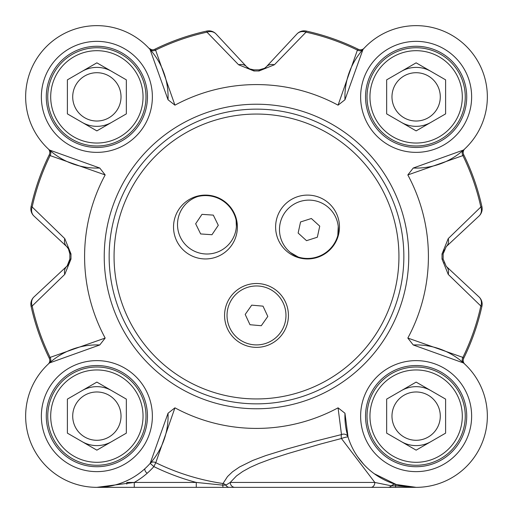 <?xml version="1.0" encoding="UTF-8"?>
<svg xmlns="http://www.w3.org/2000/svg" width="513" height="513" viewBox="0 0 513 513"><rect width="100%" height="100%" fill="white"/><g stroke="black" fill="none" stroke-linecap="round" stroke-linejoin="round"><path stroke-width="0.77" d="M245.201 314.437L251.716 305.152L263.015 306.152L267.799 316.444L261.284 325.723L249.985 324.723L245.201 314.437M253.897 344.794A29.472 29.472 0 0 1 227.144 312.834A29.472 29.472 0 0 1 259.103 286.081A29.472 29.472 0 0 1 285.856 318.041A29.472 29.472 0 0 1 253.897 344.794M236.102 220.026A29.472 29.472 0 0 1 213.1 253.364A29.472 29.472 0 0 1 178.537 232.248A29.472 29.472 0 0 1 197.691 196.562A31.434 31.434 0 0 1 236.102 220.026L236.378 226.541M195.658 223.764L201.987 214.344L213.305 215.12L218.294 225.303L211.965 234.723L200.654 233.947L195.658 223.764M298.284 257.064A29.472 29.472 0 0 1 280.919 220.475A29.472 29.472 0 0 1 316.483 201.102A29.472 29.472 0 0 1 337.804 235.531A31.434 31.434 0 0 1 298.284 257.064L290.429 252.524M338.247 226.477L337.804 235.531M306.524 240.674L298.136 233.037L300.554 221.956L311.359 218.506L319.746 226.143L317.329 237.224L306.524 240.674M338.067 105.165L344.967 99.753L362.98 49.46L364.076 48.254A4.912 4.912 0 0 1 364.05 48.286A4.912 4.912 0 0 1 358.324 49.312L357.401 50.101L338.067 105.165A171.913 171.913 0 0 0 174.933 105.165L155.599 50.101L154.676 49.312A230.856 230.856 0 0 1 206.739 31.069A230.856 230.856 0 0 0 154.676 49.312A4.912 4.912 0 0 1 148.95 48.286L149.193 48.543M148.924 48.254A4.912 4.912 0 0 0 148.962 48.299A4.912 4.912 0 0 1 148.924 48.254L150.02 49.46A4.912 4.316 138.3 0 0 155.599 50.101A229.741 229.741 0 0 1 206.976 32.159L238.616 64.773L253.948 70.98A185.533 185.533 0 0 1 259.052 70.98L274.384 64.773L306.024 32.159A229.741 229.741 0 0 1 357.401 50.101A4.912 4.316 41.7 0 0 362.98 49.46M126.826 484.118L126.826 482.438L134.271 482.438L96.867 487.35L388.027 487.35L192.458 487.35M174.933 407.829L168.033 413.241L150.187 463.342L153.868 466.599L155.779 462.688L174.933 407.829A171.913 171.913 0 0 0 338.067 407.829L341.485 434.575L314.867 441.27L287.062 448.99L265.708 455.608L252.806 460.43L239.577 466.952L232.504 471.8L227.516 476.571L223.001 483.515A4.912 4.316 24.8 0 1 225.874 485.131L230.266 482.425L236.506 475.917L242.758 471.466L250.248 467.349L258.828 463.515L270.928 459L287.825 453.595L320.285 444.104L341.427 438.506L374.83 482.457L391.438 485.83L395.414 485.83A4.912 0.782 90 0 0 395.985 487.35L416.133 487.35L396.222 484.509A4.912 4.784 -73.8 0 0 391.438 485.83A4.912 4.72 90 0 1 388.027 487.35L416.133 487.35L395.414 485.83A4.912 0.564 106.2 0 1 396.222 484.509L374.214 473.711M238.616 64.773A9.824 8.202 -43 0 1 246.612 66.741L216.044 33.961A9.824 9.824 -102.4 0 0 206.739 31.069L206.976 32.159A9.824 8.4 -43 0 1 216.044 33.961A9.824 9.824 -102.4 0 0 206.739 31.069M105.171 174.933L99.753 168.027L49.46 150.014L48.26 148.917A4.912 4.912 0 0 1 49.312 154.676A230.856 230.856 0 0 0 31.075 206.733A9.824 9.824 -47 0 0 33.967 216.037L66.748 246.606L68.332 248.497L69.871 253.929A186.649 186.649 0 0 0 69.871 259.065L69.261 262.618L67.421 265.696L33.967 296.956A9.824 9.824 167.6 0 0 31.075 306.255A230.856 230.856 0 0 0 49.312 358.318L50.107 357.401A229.741 229.741 0 0 1 32.159 306.017L64.773 274.378L70.986 259.052A185.533 185.533 0 0 1 70.986 253.941L64.773 238.616L32.159 206.976A229.741 229.741 0 0 1 50.107 155.593L105.171 174.933A171.913 171.913 0 0 0 105.171 338.061L50.107 357.401A4.912 4.316 48.3 0 1 49.46 362.98L99.753 344.967L105.171 338.061M407.829 338.061L413.247 344.967L463.54 362.98L464.74 364.076A4.912 4.912 0 0 1 463.688 358.318A230.856 230.856 0 0 0 481.925 306.255A9.824 9.824 133 0 0 479.033 296.956L446.252 266.388L443.129 259.065A186.649 186.649 0 0 0 443.129 253.929L446.252 246.606L479.033 216.037A9.824 9.824 -12.4 0 0 481.925 206.733A230.856 230.856 0 0 0 463.688 154.676A230.856 230.856 0 0 1 481.925 206.733A230.856 230.856 0 0 0 463.688 154.676L462.893 155.593A229.741 229.741 0 0 1 480.841 206.976L448.227 238.616L442.014 253.941A185.533 185.533 0 0 1 442.014 259.052L448.227 274.378L480.841 306.017A229.741 229.741 0 0 1 462.893 357.401L407.829 338.061A171.913 171.913 0 0 0 407.829 174.933L462.893 155.593A4.912 4.316 -131.7 0 1 463.54 150.014L413.247 168.027L407.829 174.933M64.773 274.378A9.824 8.202 -133 0 1 66.748 266.388A9.824 9.824 0 0 0 69.473 261.983M31.075 306.255L32.159 306.017A9.824 8.4 -133 0 1 33.967 296.956A9.824 9.824 167.6 0 0 31.075 306.255A230.856 230.856 0 0 0 49.312 358.318A4.912 4.912 0 0 1 48.293 364.044L49.46 362.98M48.286 148.943L48.26 148.917A4.912 4.912 0 0 1 48.293 148.95L48.26 148.917A4.912 4.912 0 0 1 49.312 154.676L50.107 155.593A4.912 4.316 -48.3 0 0 49.46 150.014M33.967 216.037A9.824 8.4 -47 0 1 32.159 206.976L31.075 206.733A9.824 9.824 -47 0 0 33.967 216.037M68.902 249.542L66.748 246.606A9.824 8.202 -47 0 1 64.773 238.616M364.076 48.254A4.912 4.912 0 0 1 364.05 48.286L364.076 48.254A4.912 4.912 0 0 1 364.05 48.286A4.912 4.912 0 0 1 358.324 49.312A230.856 230.856 0 0 0 306.261 31.069A9.824 9.824 43 0 0 296.956 33.961L266.388 66.741L264.496 68.332L259.071 69.864A186.649 186.649 0 0 0 253.929 69.864L249.837 69.037L246.612 66.741A9.824 9.824 0 0 0 251.017 69.467M296.956 33.961A9.824 8.4 43 0 1 306.024 32.159L306.261 31.069A9.824 9.824 43 0 0 296.956 33.961M263.836 68.71A9.824 9.824 0 0 0 266.388 66.741A9.824 8.202 43 0 1 274.384 64.773M448.227 238.616A9.824 8.202 47 0 1 446.252 246.606L479.033 216.037A9.824 9.824 -12.4 0 0 481.925 206.733L480.841 206.976A9.824 8.4 47 0 1 479.033 216.037M464.714 364.05L464.74 364.076A4.912 4.912 0 0 1 464.707 364.044L464.74 364.076A4.912 4.912 0 0 1 463.688 358.318A230.856 230.856 0 0 0 481.925 306.255A230.856 230.856 0 0 1 463.688 358.318L462.893 357.401A4.912 4.316 131.7 0 0 463.54 362.98M479.033 296.956A9.824 8.4 133 0 1 480.841 306.017L481.925 306.255A9.824 9.824 133 0 0 479.033 296.956M446.252 266.388A9.824 8.202 133 0 1 448.227 274.378M168.027 413.241A71.224 71.224 0 0 1 97.829 487.344A71.224 71.224 0 0 1 25.656 415.164A71.224 71.224 0 0 1 99.753 344.967M229.388 487.35A4.912 4.2 90 0 1 225.874 485.131L222.764 485.131L223.001 483.515A229.478 229.478 0 0 1 155.779 462.688A4.912 4.322 41.5 0 0 150.187 463.342M348.058 437.063A4.912 4.348 162.9 0 0 341.485 434.575A4.912 1.892 77.1 0 0 341.427 438.506A4.912 0.616 162.9 0 1 348.058 437.063L344.967 413.241L338.067 407.829M413.247 344.967A71.224 71.224 0 0 1 487.344 415.164A71.224 71.224 0 0 1 415.171 487.344A71.224 71.224 0 0 1 344.973 413.241M363.666 464.291L357.676 456.814M464.707 148.95L464.74 148.917A4.912 4.912 0 0 0 464.701 148.956L464.74 148.917A4.912 4.912 0 0 0 463.688 154.676M464.451 149.187L463.54 150.014M344.973 99.753A71.224 71.224 0 0 1 415.171 25.65A71.224 71.224 0 0 1 487.344 97.829A71.224 71.224 0 0 1 413.247 168.027M150.02 49.46L168.033 99.753L174.933 105.165M99.753 168.027A71.224 71.224 0 0 1 25.656 97.829A71.224 71.224 0 0 1 97.829 25.65A71.224 71.224 0 0 1 168.027 99.753M223.155 487.35A4.912 0.475 90 0 1 222.764 485.131L196.274 482.438L196.274 487.35M134.271 482.438A76.136 76.136 0 0 0 153.868 466.599A233.832 233.832 0 0 0 196.274 482.438L134.271 482.438L134.271 487.35M230.279 482.425A4.912 4.604 90 0 0 234.883 487.35M374.83 482.457A4.912 3.899 90 0 1 370.931 487.35M96.867 466.721A50.588 50.588 0 0 1 46.279 416.126A50.588 50.588 0 0 1 96.867 365.538A50.588 50.588 0 0 1 147.462 416.126A50.588 50.588 0 0 1 96.867 466.721M416.133 147.455A50.588 50.588 0 0 1 365.538 96.867A50.588 50.588 0 0 1 416.133 46.273A50.588 50.588 0 0 1 466.721 96.867A50.588 50.588 0 0 1 416.133 147.455A50.588 50.588 0 0 1 365.538 96.867A50.588 50.588 0 0 1 416.133 46.273A50.588 50.588 0 0 0 365.538 96.867A50.588 50.588 0 0 0 416.133 147.455M416.133 466.721A50.588 50.588 0 0 1 365.538 416.126A50.588 50.588 0 0 1 416.133 365.538A50.588 50.588 0 0 1 466.721 416.126A50.588 50.588 0 0 1 416.133 466.721M96.867 147.455A50.588 50.588 0 0 1 46.279 96.867A50.588 50.588 0 0 1 96.867 46.273A50.588 50.588 0 0 1 147.462 96.867A50.588 50.588 0 0 1 96.867 147.455A50.588 50.588 0 0 1 46.279 96.867A50.588 50.588 0 0 1 96.867 46.273A50.588 50.588 0 0 0 46.279 96.867A50.588 50.588 0 0 0 96.867 147.455M205.456 258.95A31.928 31.928 0 0 1 173.529 227.028A31.928 31.928 0 0 1 205.456 195.1A31.928 31.928 0 0 1 237.384 227.028A31.928 31.928 0 0 1 205.456 258.95M256.5 347.365A31.928 31.928 0 0 1 224.572 315.437A31.928 31.928 0 0 1 256.5 283.509A31.928 31.928 0 0 1 288.428 315.437A31.928 31.928 0 0 1 256.5 347.365M307.543 258.95A31.928 31.928 0 0 1 275.616 227.028A31.928 31.928 0 0 1 307.543 195.1A31.928 31.928 0 0 1 339.471 227.028A31.928 31.928 0 0 1 307.543 258.95M256.5 109.141A147.353 147.353 0 0 0 109.147 256.494A147.353 147.353 0 0 0 256.5 403.853A147.353 147.353 0 0 0 403.853 256.494A147.353 147.353 0 0 0 256.5 109.141A147.353 147.353 0 0 0 109.147 256.494A147.353 147.353 0 0 0 256.5 403.853A147.353 147.353 0 0 0 403.853 256.494A147.353 147.353 0 0 0 256.5 109.141M96.867 143.037A46.17 46.17 0 0 1 56.885 73.776A46.17 46.17 0 0 1 136.856 73.776A46.17 46.17 0 0 1 96.867 143.037M126.339 113.88L96.867 130.892L67.395 113.88L67.395 79.848L96.867 62.836L126.339 79.848L126.339 113.88M96.867 47.747A49.12 49.12 0 0 0 47.747 96.867A49.12 49.12 0 0 0 96.867 145.981A49.12 49.12 0 0 0 145.987 96.867A49.12 49.12 0 0 0 96.867 47.747M82.131 122.389A29.472 29.472 0 0 0 111.603 122.389M111.603 71.339A29.472 29.472 0 0 0 82.131 71.339A29.472 29.472 0 0 1 89.243 68.396M96.867 72.711A24.149 24.149 0 0 0 75.95 108.942A24.149 24.149 0 0 0 117.785 108.942A24.149 24.149 0 0 0 96.867 72.711M96.867 462.303A46.17 46.17 0 0 1 56.885 393.041A46.17 46.17 0 0 1 136.856 393.041A46.17 46.17 0 0 1 96.867 462.303M126.339 433.145L96.867 450.157L67.395 433.145L67.395 399.114L96.867 382.102L126.339 399.114L126.339 433.145M96.867 367.013A49.12 49.12 0 0 0 47.747 416.126A49.12 49.12 0 0 0 96.867 465.246A49.12 49.12 0 0 0 145.987 416.126A49.12 49.12 0 0 0 96.867 367.013M82.131 441.655A29.472 29.472 0 0 0 111.603 441.655M104.498 387.661A29.472 29.472 0 0 1 111.603 390.605A29.472 29.472 0 0 0 82.131 390.605M96.867 391.977A24.149 24.149 0 0 0 75.95 428.208A24.149 24.149 0 0 0 117.785 428.208A24.149 24.149 0 0 0 96.867 391.977M416.133 462.303A46.17 46.17 0 0 1 376.144 393.041A46.17 46.17 0 0 1 456.115 393.041A46.17 46.17 0 0 1 416.133 462.303M445.605 433.145L416.133 450.157L386.661 433.145L386.661 399.114L416.133 382.102L445.605 399.114L445.605 433.145M416.133 367.013A49.12 49.12 0 0 0 367.013 416.126A49.12 49.12 0 0 0 416.133 465.246A49.12 49.12 0 0 0 465.253 416.126A49.12 49.12 0 0 0 416.133 367.013M401.397 441.655A29.472 29.472 0 0 0 430.869 441.655M430.869 390.605A29.472 29.472 0 0 0 401.397 390.605A29.472 29.472 0 0 1 408.502 387.661M416.133 391.977A24.149 24.149 0 0 0 395.215 428.208A24.149 24.149 0 0 0 437.05 428.208A24.149 24.149 0 0 0 416.133 391.977M416.133 143.037A46.17 46.17 0 0 1 376.144 73.776A46.17 46.17 0 0 1 456.115 73.776A46.17 46.17 0 0 1 416.133 143.037M445.605 113.88L416.133 130.892L386.661 113.88L386.661 79.848L416.133 62.836L445.605 79.848L445.605 113.88M416.133 47.747A49.12 49.12 0 0 0 367.013 96.867A49.12 49.12 0 0 0 416.133 145.981A49.12 49.12 0 0 0 465.253 96.867A49.12 49.12 0 0 0 416.133 47.747M401.397 122.389A29.472 29.472 0 0 0 430.869 122.389M423.757 68.396A29.472 29.472 0 0 1 430.869 71.339A29.472 29.472 0 0 0 401.397 71.339M416.133 72.711A24.149 24.149 0 0 0 395.215 108.942A24.149 24.149 0 0 0 437.05 108.942A24.149 24.149 0 0 0 416.133 72.711M144.698 468.895L144.858 469.799A4.912 4.912 0 0 0 147.25 473.204M249.568 68.909L253.929 69.864L253.948 70.98M246.612 66.741L216.044 33.961M70.986 253.941L69.871 253.929L69.774 252.46M68.71 249.164A9.824 9.824 0 0 0 66.748 246.606M67.1 266.042L69.871 259.065L70.986 259.052M96.925 487.35L126.826 487.35M442.014 259.052L443.129 259.065A186.649 186.649 0 0 0 443.129 253.929L442.014 253.941M259.052 70.98L259.071 69.864L259.437 69.864M443.771 262.688L443.995 263.227M444.091 249.568L443.226 252.447L444.091 249.555M263.458 68.896L264.375 68.402M49.312 154.676A230.856 230.856 0 0 0 31.075 206.733M69.871 253.929A186.649 186.649 0 0 0 69.871 259.065M443.129 259.065A186.649 186.649 0 0 0 443.129 253.929M358.324 49.312A230.856 230.856 0 0 0 306.261 31.069M259.071 69.864A186.649 186.649 0 0 0 253.929 69.864M374.823 482.438L230.279 482.438M96.867 471.633A55.5 55.5 0 0 0 144.935 388.379A55.5 55.5 0 0 0 48.799 388.379A55.5 55.5 0 0 0 96.867 471.633M416.133 152.367A55.5 55.5 0 0 0 464.201 69.114A55.5 55.5 0 0 0 368.065 69.114A55.5 55.5 0 0 0 416.133 152.367M416.133 471.633A55.5 55.5 0 0 0 464.201 388.379A55.5 55.5 0 0 0 368.065 388.379A55.5 55.5 0 0 0 416.133 471.633M256.5 408.765A152.265 152.265 0 0 0 408.765 256.494A152.265 152.265 0 0 0 256.5 104.229A152.265 152.265 0 0 0 104.235 256.494A152.265 152.265 0 0 0 256.5 408.765M96.867 152.367A55.5 55.5 0 0 0 144.935 69.114A55.5 55.5 0 0 0 48.799 69.114A55.5 55.5 0 0 0 96.867 152.367M256.5 398.941A142.441 142.441 0 0 1 114.059 256.494A142.441 142.441 0 0 1 256.5 114.053A142.441 142.441 0 0 1 398.941 256.494A142.441 142.441 0 0 1 256.5 398.941M68.332 248.497L69.871 253.634M69.005 263.227L68.133 264.785M249.767 68.998L248.215 68.133M264.496 68.332L259.366 69.864M97.541 487.35L97.053 487.35M264.785 68.133L263.227 68.998M253.659 69.864L249.555 68.902M151.668 49.742L148.95 48.286M364.05 48.286L363.454 48.818"/></g></svg>
